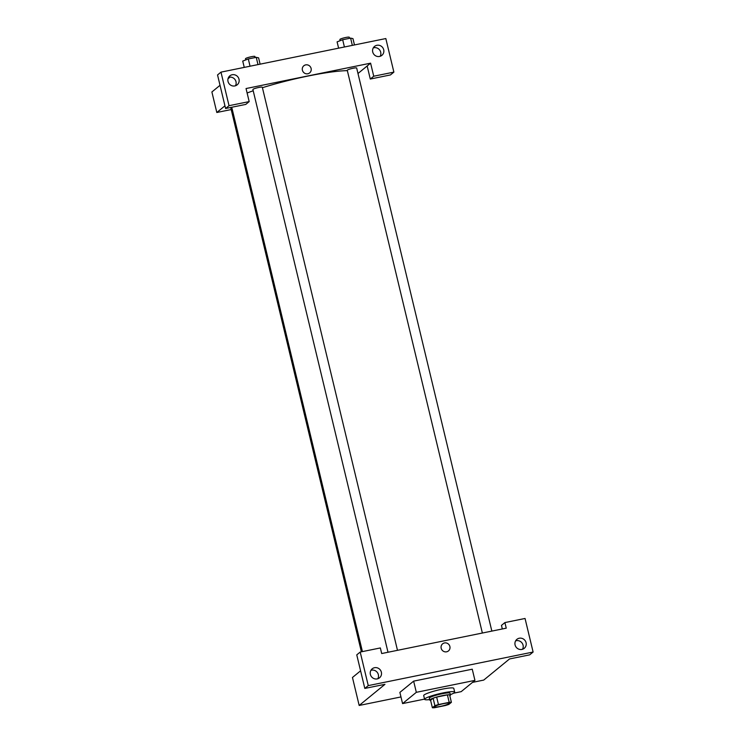 <?xml version="1.0" encoding="UTF-8"?>
<svg xmlns="http://www.w3.org/2000/svg" width="745" height="745" viewBox="0 0 745 745"><rect width="100%" height="100%" fill="white"/><g stroke="black" fill="none" stroke-linecap="round" stroke-linejoin="round"><path stroke-width="1.12" d="M434.558 706.53A7.739 1.006 -13.5 0 1 442.632 703.839A7.739 1.006 -13.5 0 1 449.412 703.233A7.739 1.006 -13.5 0 1 442.12 706.009A7.739 1.006 -13.5 0 1 434.363 706.847A7.739 1.006 -13.5 0 1 434.558 706.53M434.577 707.713L445.324 705.524A10.393 1.35 -13.5 0 0 448.872 704.388L451.396 702.33A10.393 1.35 -13.5 0 0 449.198 702.358L438.451 704.546A10.393 1.35 -13.5 0 0 434.903 705.683L432.379 707.75A10.393 1.35 -13.5 0 0 434.577 707.713M449.198 702.358L447.41 694.899L436.654 697.087L438.451 704.546M434.903 705.683L433.115 698.223L430.591 700.291L432.379 707.75M433.115 698.223A10.393 1.35 -13.5 0 1 436.654 697.087M447.41 694.899A10.393 1.35 -13.5 0 1 449.598 694.871L451.396 702.33M449.822 695.774A10.635 1.378 166.5 0 0 450.436 695.094A10.635 1.378 166.5 0 0 442.465 695.644A10.635 1.378 166.5 0 0 429.753 700.058A10.635 1.378 166.5 0 0 430.619 700.384M429.753 700.058L429.306 698.195A10.635 1.378 -13.5 0 1 429.576 697.767A10.635 1.378 -13.5 0 1 442.018 693.781A10.635 1.378 -13.5 0 1 449.989 693.232L450.436 695.094M429.642 699.611A15.468 2.002 -13.5 0 1 424.603 699.322A15.468 2.002 -13.5 0 1 424.995 698.698A15.468 2.002 -13.5 0 1 441.152 693.306A15.468 2.002 -13.5 0 1 454.692 692.105A15.468 2.002 -13.5 0 1 450.334 694.647M424.603 699.322L423.709 695.597A15.468 2.002 -13.5 0 1 424.101 694.973A15.468 2.002 -13.5 0 1 440.248 689.581A15.468 2.002 -13.5 0 1 453.798 688.371L454.692 692.105M424.557 699.108L402.57 703.587L416.325 692.319L474.938 680.381L461.183 691.649L453.612 693.195M474.938 680.381L472.256 669.196L413.643 681.135L399.879 692.403L402.57 703.587M472.516 682.373L483.729 680.083L509.524 658.952L529.667 654.855L533.113 652.033L368.263 685.614L364.817 688.427L384.969 684.329L359.174 705.459L400.968 696.938M502.326 628.966L501.469 625.39L504.905 622.578L525.048 618.471L533.113 652.033M522.515 649.268A5.802 5.56 50.7 0 0 515.624 640.858M526.072 642.712A5.802 5.56 50.7 0 0 516.9 639.34A5.802 5.56 50.7 0 0 516.276 647.349A5.802 5.56 50.7 0 0 526.072 642.712M364.817 688.427L356.762 654.864L360.208 652.052L380.35 647.945L381.691 653.542L506.246 628.165L504.905 622.578M377.808 678.742A5.802 5.56 50.7 0 0 370.926 670.332M370.377 674.421A5.802 5.56 50.7 0 0 379.55 677.792A5.802 5.56 50.7 0 0 380.173 669.783A5.802 5.56 50.7 0 0 370.377 674.421M360.208 652.052L368.263 685.614M413.643 681.135L416.325 692.319M360.589 670.817L352.46 677.484L359.174 705.459M441.189 648.271A4.591 4.396 -129.3 0 1 448.937 644.593A4.591 4.396 -129.3 0 1 448.443 650.934A4.591 4.396 -129.3 0 1 441.189 648.271M448.443 650.934A4.591 4.396 50.7 0 0 448.937 644.593A4.591 4.396 50.7 0 0 442.623 643.829M262.417 87.714A64.787 8.391 -13.5 0 1 308.113 76.027A64.787 8.391 -13.5 0 1 347.356 70.645M247.126 93.004A64.787 8.391 -13.5 0 1 253.207 90.769M230.875 107.438A4.833 0.624 166.5 0 0 230.745 107.634L361.39 651.81M482.369 633.036L347.263 70.272A4.833 0.624 -13.5 0 1 347.384 70.077A4.833 0.624 -13.5 0 1 353.046 68.27A4.833 0.624 -13.5 0 1 356.669 68.019L491.849 631.099M388.005 652.257L252.9 89.493A4.833 0.624 -13.5 0 1 253.021 89.298A4.833 0.624 -13.5 0 1 258.673 87.491A4.833 0.624 -13.5 0 1 262.305 87.24L397.485 650.32M246.046 88.543L370.6 63.167L373.739 76.223L393.882 72.116L385.826 38.554L220.976 72.135L229.032 105.697L249.184 101.59L246.046 88.543M224.953 105.818L216.814 112.486L231.211 109.552M357.982 73.504L370.6 63.167M302.405 70.216A4.591 4.396 -129.3 0 1 310.162 66.538A4.591 4.396 -129.3 0 1 309.669 72.88A4.591 4.396 -129.3 0 1 302.405 70.216M372.724 51.982A5.802 5.56 -129.3 0 1 382.511 47.345A5.802 5.56 -129.3 0 1 381.887 55.353A5.802 5.56 -129.3 0 1 372.724 51.982M228.017 81.456A5.802 5.56 -129.3 0 1 237.813 76.819A5.802 5.56 -129.3 0 1 237.189 84.828A5.802 5.56 -129.3 0 1 228.017 81.456M309.669 72.88A4.591 4.396 50.7 0 0 310.162 66.538A4.591 4.396 50.7 0 0 303.848 65.774M380.155 56.303A5.802 5.56 50.7 0 0 373.264 47.894M235.448 85.777A5.802 5.56 50.7 0 0 228.566 77.368M249.184 101.59L245.748 104.412L225.595 108.509L217.54 74.947L220.976 72.135M225.595 108.509L229.032 105.697M367.164 65.988L370.293 79.044L390.445 74.938L393.882 72.116M370.293 79.044L373.739 76.223M230.047 77.098L228.017 78.765M220.026 85.312L211.887 91.97L216.814 112.486M260.107 64.163L258.589 57.849L256.243 57.337L248.308 58.948L242.73 61.081L244.248 67.395M256.243 57.337L257.984 64.591M248.308 58.948L250.05 66.212M245.794 59.907L245.515 58.725A4.833 0.624 -13.5 0 1 245.636 58.529A4.833 0.624 -13.5 0 1 250.683 56.853A4.833 0.624 -13.5 0 1 254.911 56.471L255.172 57.551M354.471 44.942L352.962 38.628L350.606 38.116L342.672 39.727L337.094 41.86L338.612 48.174M350.606 38.116L352.348 45.37M342.672 39.727L344.413 46.991M340.167 40.686L339.878 39.504A4.833 0.624 -13.5 0 1 339.999 39.308A4.833 0.624 -13.5 0 1 345.047 37.632A4.833 0.624 -13.5 0 1 349.284 37.25L349.545 38.33M231.742 107.261L362.424 651.596"/></g></svg>
